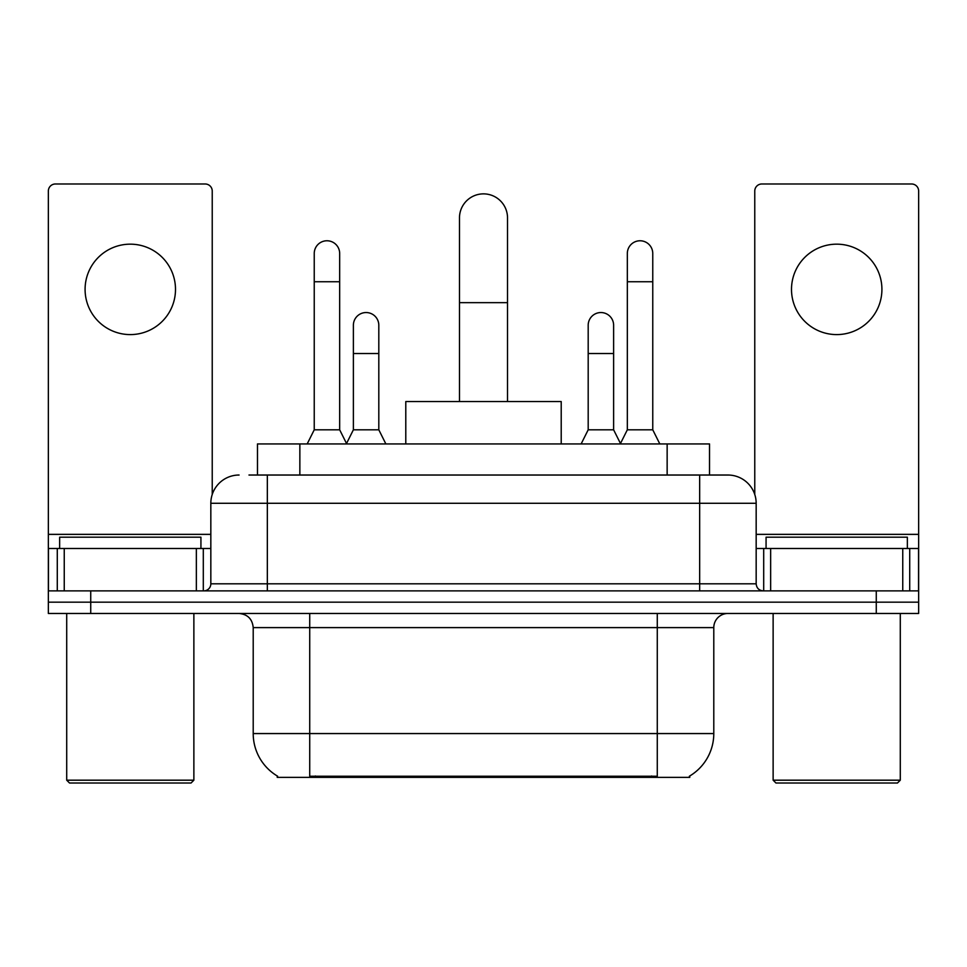 <?xml version="1.0" encoding="UTF-8"?>
<svg xmlns="http://www.w3.org/2000/svg" width="967" height="967" viewBox="0 0 967 967"><rect width="100%" height="100%" fill="white"/><g stroke="black" fill="none" stroke-linecap="round" stroke-linejoin="round"><path stroke-width="1.45" d="M257.476 475.027L257.476 443.938L709.524 443.938L709.524 475.027M689.773 775.981L689.773 777.371L277.227 777.371L277.227 775.981M277.65 776.223A49.45 49.45 0 0 1 253.209 733.566L309.718 733.566L309.718 776.223L657.282 776.223L657.282 733.566L713.791 733.566L713.791 627.607A14.13 14.13 0 0 1 727.921 613.477M253.209 733.566L253.209 627.607C252.375 619.025 247.661 614.323 239.079 613.477M689.35 776.223A49.45 49.45 0 0 0 713.791 733.566M90.729 613.477L918.65 613.477L918.65 602.175L48.35 602.175L48.35 613.477L90.729 613.477L90.729 602.175L48.35 602.175L48.35 548.494L64.245 548.494L64.245 590.873M249.619 475.027L727.921 475.027A28.261 28.261 0 0 1 756.17 503.275L756.17 583.814C756.593 588.105 758.95 590.45 763.241 590.873M248.978 475.027L267.339 475.027L267.339 503.275L210.83 503.275L210.83 583.814A7.059 7.059 0 0 1 203.759 590.873M239.079 475.027A28.261 28.261 0 0 0 210.83 503.275M876.271 613.477L876.271 602.175L918.65 602.175L918.65 548.494L918.65 590.873L48.35 590.873M876.271 590.873L876.271 602.175L90.729 602.175L90.729 590.873M756.17 503.275L699.661 503.275L699.661 475.027L727.921 475.027M130.291 244.167A45.207 45.207 0 0 0 85.084 289.375A45.207 45.207 0 0 0 130.291 334.594A45.207 45.207 0 0 0 175.498 289.375A45.207 45.207 0 0 0 130.291 244.167M196.349 590.873L196.349 548.494L64.245 548.494M212.232 494.451L212.232 191.043A7.059 7.059 0 0 0 205.173 183.984L55.409 183.984A7.059 7.059 0 0 0 48.35 191.043L48.35 548.494M196.349 548.494L210.83 548.494M191.043 783.016L69.539 783.016L66.711 780.188L193.871 780.188L191.043 783.016M66.711 613.477L66.711 780.188M193.871 613.477L193.871 780.188M200.931 548.494L200.931 537.193L59.652 537.193L59.652 548.494M459.482 401.559L459.482 217.889A24.018 24.018 0 0 1 483.5 193.871A24.018 24.018 0 0 1 507.518 217.889A24.018 24.018 0 0 0 483.5 193.871M507.518 401.559L507.518 217.889M561.211 443.938L561.211 401.559L405.789 401.559L405.789 443.938M307.18 443.938L314.239 429.807L339.671 429.807L346.742 443.938M339.671 429.807L339.671 253.487A12.716 12.716 0 0 0 326.955 240.771A12.716 12.716 0 0 1 327.753 240.807M314.239 429.807L314.239 281.748L339.671 281.748M314.239 281.748L314.239 253.487A12.716 12.716 0 0 1 326.955 240.771M620.258 443.938L627.329 429.807L652.761 429.807L659.82 443.938M652.761 429.807L652.761 253.487A12.716 12.716 0 0 0 640.045 240.771A12.716 12.716 0 0 1 640.843 240.807M627.329 429.807L627.329 281.748L652.761 281.748M627.329 281.748L627.329 253.487A12.716 12.716 0 0 1 640.045 240.771M346.524 443.515L353.378 429.807L378.81 429.807L385.869 443.938M378.81 429.807L378.81 325.263A12.716 12.716 0 0 0 366.892 312.571A12.716 12.716 0 0 1 378.81 325.263M353.378 429.807L353.378 353.523L378.81 353.523M353.378 353.523L353.378 325.263A12.716 12.716 0 0 1 366.892 312.571M581.131 443.938L588.19 429.807L613.622 429.807L620.476 443.515M613.622 429.807L613.622 325.263A12.716 12.716 0 0 0 601.704 312.571A12.716 12.716 0 0 1 613.622 325.263M588.19 429.807L588.19 353.523L613.622 353.523M588.19 353.523L588.19 325.263A12.716 12.716 0 0 1 601.704 312.571M836.709 244.167A45.207 45.207 0 0 0 791.502 289.375A45.207 45.207 0 0 0 836.709 334.594A45.207 45.207 0 0 0 881.916 289.375A45.207 45.207 0 0 0 836.709 244.167M902.755 590.873L902.755 548.494L770.651 548.494L770.651 590.873M902.755 548.494L918.65 548.494L918.65 191.043A7.059 7.059 0 0 0 911.591 183.984L761.827 183.984A7.059 7.059 0 0 0 754.768 191.043L754.768 494.451M756.17 548.494L770.651 548.494M897.461 783.016L775.957 783.016L773.129 780.188L900.289 780.188L897.461 783.016M773.129 613.477L773.129 780.188M900.289 613.477L900.289 780.188M907.348 548.494L907.348 537.193L766.069 537.193L766.069 548.494M651.625 777.371L651.625 775.981M315.375 777.371L315.375 775.981M299.855 475.027L299.855 443.938M667.145 475.027L667.145 443.938M657.282 613.477L657.282 627.607L253.209 627.607M713.791 627.607L657.282 627.607L657.282 733.566L309.718 733.566L309.718 613.477M267.339 590.873L267.339 583.814L756.17 583.814M210.83 583.814L267.339 583.814L267.339 503.275L699.661 503.275L699.661 590.873M210.83 534.364L48.35 534.364M203.3 548.494L203.3 590.873M48.459 548.494L48.459 590.873M57.283 590.873L57.283 548.494M459.482 302.659L507.518 302.659M918.65 534.364L756.17 534.364M918.541 590.873L918.541 548.494M909.717 548.494L909.717 590.873M763.7 590.873L763.7 548.494"/></g></svg>
